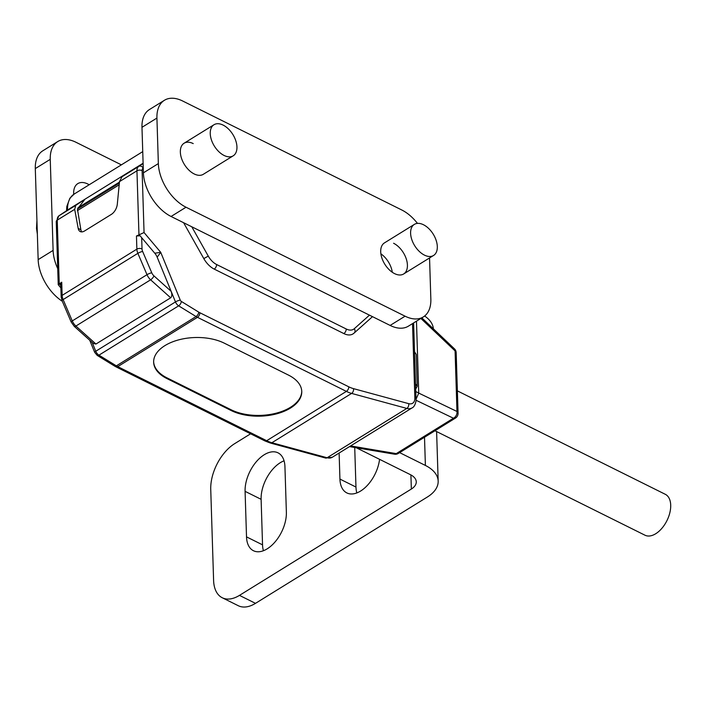 <?xml version="1.0" encoding="UTF-8"?>
<svg xmlns="http://www.w3.org/2000/svg" width="706" height="706" viewBox="0 0 706 706"><rect width="100%" height="100%" fill="white"/><g stroke="black" fill="none" stroke-linecap="round" stroke-linejoin="round"><path stroke-width="1.06" d="M215.33 124.106A18.268 10.917 -121.7 0 1 233.51 135.596A18.268 10.917 -121.7 0 1 233.209 155.814A18.268 10.917 -121.7 0 1 231.859 156.45A18.268 10.917 -121.7 0 1 213.68 144.959A18.268 10.917 -121.7 0 1 213.98 124.741A18.268 10.917 -121.7 0 1 215.33 124.106M435.011 254.257A18.268 10.917 -121.7 0 1 433.563 255.466A18.268 10.917 -121.7 0 1 415.525 246.985A18.268 10.917 -121.7 0 1 412.904 225.602A18.268 10.917 -121.7 0 1 414.343 224.393A18.268 10.917 -121.7 0 1 432.39 232.874A18.268 10.917 -121.7 0 1 435.011 254.257M121.37 164.851L76.01 142.285A36.535 21.842 58.3 0 0 57.733 141.562A36.535 21.842 58.3 0 0 50.25 159.344L53.109 250.392A36.535 21.842 58.3 0 0 57.733 268.624M50.25 159.344L35.3 168.593A36.535 21.842 -121.7 0 1 42.792 150.81L57.733 141.562M62.304 301.268A36.535 21.842 -121.7 0 1 38.159 259.64L53.109 250.392M250.595 433.802L234.701 443.633A36.535 21.092 -63.6 0 0 210.741 489.39L213.6 580.438A36.535 21.092 -63.6 0 0 222.24 597.744A36.535 21.092 -63.6 0 0 239.466 595.379L411.351 489.037L410.91 474.917M436.608 431.569L438.17 481.13A40.189 22.363 178.2 0 1 427.377 497.006L255.501 603.348A36.535 21.092 116.4 0 1 238.275 605.713L222.24 597.744M35.3 168.593L38.159 259.64M284.068 460.815A29.228 16.873 -63.6 0 0 261.114 499.318L262.544 544.847A29.228 16.873 -63.6 0 0 263.426 550.715M246.518 536.869A29.228 16.873 -63.6 0 0 253.428 550.715A29.228 16.873 -63.6 0 0 275.102 541.881A29.228 16.873 -63.6 0 0 286.371 512.212L284.942 466.692A29.228 16.873 -63.6 0 0 278.032 452.846A29.228 16.873 -63.6 0 0 256.357 461.68A29.228 16.873 -63.6 0 0 245.088 491.35L246.518 536.869L262.544 544.847M356.839 492.92A29.228 16.873 -63.6 0 1 355.965 487.052L354.721 447.489M355.965 487.052L339.93 479.074L339.118 453.031M339.93 479.074A29.228 16.873 -63.6 0 0 346.84 492.92A29.228 16.873 -63.6 0 0 366.741 486.037A29.228 16.873 -63.6 0 0 379.563 459.324M89.185 184.76A20.095 12.011 58.3 0 0 87.835 184.019A20.095 12.011 58.3 0 0 77.792 183.622A20.095 12.011 58.3 0 0 73.671 193.4L73.698 194.362M74.245 194.009A20.095 12.011 58.3 0 0 73.68 193.682M438.17 481.13A40.189 22.363 178.2 0 0 425.391 465.439L424.509 437.235M424.624 316.014A40.189 22.363 -1.8 0 1 433.369 328.82M356.301 447.754L410.451 474.688A18.268 10.166 -1.8 0 1 416.258 481.819A18.268 10.166 -1.8 0 1 411.351 489.037M399.631 452.625L425.391 465.439M141.977 127.318A36.535 21.842 -121.7 0 1 149.469 109.536L164.41 100.287A36.535 21.842 58.3 0 0 156.926 118.07L141.977 127.318L143.406 172.838L158.356 163.589A36.535 21.842 58.3 0 0 186.022 207.229L171.073 216.477A36.535 21.842 -121.7 0 1 143.406 172.838M417.484 223.396A36.535 21.842 58.3 0 0 401.74 209.964L182.686 101.011A36.535 21.842 58.3 0 0 164.41 100.287M390.136 325.431L405.085 316.191A36.535 21.842 58.3 0 0 423.353 316.915L408.403 326.154A36.535 21.842 -121.7 0 1 390.136 325.431L171.073 216.477M423.353 316.915A36.535 21.842 58.3 0 0 430.845 299.123L429.548 257.955M393.586 243.252A18.268 10.917 -121.7 0 1 406.268 258.908A18.268 10.917 -121.7 0 1 403.673 273.963A18.268 10.917 -121.7 0 1 394.539 273.601A18.268 10.917 -121.7 0 1 381.858 257.946A18.268 10.917 -121.7 0 1 384.452 242.89L414.343 224.393M233.209 155.814L203.31 174.303A18.268 10.917 -121.7 0 1 194.176 173.941A18.268 10.917 -121.7 0 1 181.495 158.285A18.268 10.917 -121.7 0 1 184.089 143.23A18.268 10.917 -121.7 0 1 193.223 143.592M405.085 316.191L186.022 207.229M158.356 163.589L156.926 118.07M380.878 253.825A18.268 10.917 -121.7 0 1 392.298 272.278M434.975 430.757L644.966 535.201A22.839 13.185 -63.6 0 0 661.963 528.229A22.839 13.185 -63.6 0 0 670.7 504.949A22.839 13.185 -63.6 0 0 665.308 494.306L457.382 390.886M119.349 183.092L77.431 209.029L84.967 199.216L75.745 205.393L74.686 209.338L78.198 228.435L80.872 229.759A9.134 5.277 -63.6 0 0 81.737 231.895M80.872 229.759L77.431 209.029M350.608 445.918L396.251 453.623A5.48 3.274 58.3 0 0 398.299 453.455L455.485 418.067A5.48 5.48 0 0 0 458.079 413.239L456.173 352.665A5.48 5.48 0 0 0 454.47 348.861A5.48 3.106 133.5 0 1 455.079 350.908L420.882 318.441M416.478 321.168L418.737 393.092L416.019 399.305M78.198 228.435A9.134 5.277 116.4 0 0 80.237 231.568A9.134 5.277 116.4 0 0 84.543 230.977L111.354 214.386A9.134 5.277 116.4 0 0 117.302 204.246L119.499 181.61L122.014 176.765L134.784 168.39L70.018 208.455L59.022 215.736L75.745 205.393M60.884 287.924L58.236 284.73L61.722 282.215L62.137 295.373L136.867 249.139L136.461 235.98L144.059 232.548L160.73 252.333L157.173 257.178A9.134 5.463 58.3 0 0 154.764 253.207L138.95 234.436L136.946 170.817L119.499 181.61M143.106 163.236L134.784 168.39M136.461 235.98L140.106 235.813M61.157 296.82A3.654 2.03 -1.8 0 1 62.137 295.373A9.134 5.463 58.3 0 0 63.134 299.573A3.654 0.715 156.9 0 0 62.049 300.659L61.157 296.82L60.751 283.918L61.722 282.215M60.804 285.621L59.233 283.759L60.787 285.047M154.764 253.207L160.73 252.333L180.268 300.112A1.827 1.094 -121.7 0 0 181.327 301.418L198.739 312.123A14.614 8.737 -121.7 0 0 199.86 312.74L348.79 386.817A32.882 19.653 -121.7 0 0 353.485 388.635L408.695 403.655A10.961 6.548 58.3 0 0 414.854 397.928L412.525 323.613M353.9 333.232A18.268 10.917 -121.7 0 1 352.974 333.929A18.268 10.917 -121.7 0 1 343.831 333.567L214.209 269.092A18.268 10.917 -121.7 0 1 203.805 258.581L183.604 222.708M141.677 237.684L142.03 248.927A3.654 2.03 -1.8 0 0 136.867 249.139A9.134 5.463 58.3 0 0 137.873 253.339A3.654 0.715 156.9 0 1 142.63 251.451L151.755 272.798A5.48 3.274 -121.7 0 0 153.934 275.87L171.126 291.304L157.173 257.178M166.995 378.619L231.118 410.513A42.016 23.377 178.2 0 0 276.849 413.778A42.016 23.377 178.2 0 0 301.762 391.468A42.016 23.377 178.2 0 0 288.41 375.062L224.296 343.169A42.016 23.377 178.2 0 0 178.556 339.904A42.016 23.377 178.2 0 0 153.643 362.213A42.016 23.377 178.2 0 0 166.995 378.619L166.978 377.86L231.091 409.754A42.016 23.377 178.2 0 0 276.514 413.098A42.016 23.377 178.2 0 0 301.744 391.089M95.937 344.043L93.289 343.434L74.271 326.366L71.174 322.007A3.654 0.715 -23.1 0 1 72.268 320.921L146.998 274.687L137.873 253.339L63.134 299.573L72.268 320.921A9.134 5.463 58.3 0 0 75.895 326.048L95.937 344.043L170.667 297.808L150.625 279.805L75.895 326.048A3.654 1.288 131.9 0 1 74.271 326.366M92.151 342.41L95.76 351.244A5.48 3.274 58.3 0 0 98.946 355.162A3.654 1.889 121.6 0 1 97.216 355.392L94.683 352.356A3.654 0.785 -22.2 0 1 95.76 351.244L175.467 301.921L171.126 291.304C172.193 294.393 172.035 296.564 170.667 297.808M415.525 383.808L417.211 386.288L416.205 354.421L414.519 351.756M414.528 351.941L416.205 354.421M417.211 386.288L415.702 389.174M458.079 413.239A5.48 3.045 178.2 0 0 456.976 411.474A5.48 4.148 115.7 0 1 453.437 418.234L416.019 400.24M455.485 418.067A5.48 3.274 -121.7 0 1 453.437 418.234L396.251 453.623A5.48 3.027 99.6 0 1 394.504 454.196A5.48 5.48 0 0 0 398.299 453.455M153.643 361.834A42.016 23.377 178.2 0 0 166.978 377.86M239.466 595.379L255.501 603.348M261.114 499.318L245.088 491.35M77.36 210.662L119.19 184.787M456.173 352.665A5.48 3.045 178.2 0 0 455.079 350.908L456.976 411.474L418.737 393.092M78.013 207.749L119.446 182.113M74.686 209.338L57.239 220.131A9.134 5.463 -121.7 0 1 59.022 215.736A3.654 2.93 56.5 0 0 58.96 215.78L69.956 208.499M58.624 216.054A3.654 2.93 56.5 0 1 58.96 215.78L56.251 221.578A3.654 2.03 178.2 0 1 57.239 220.131L59.233 283.759M122.014 176.765L138.738 166.422A9.134 5.463 58.3 0 0 136.946 170.817A3.654 2.03 178.2 0 1 142.109 170.605L144.059 232.548M142.109 170.605A5.48 3.274 -121.7 0 1 143.186 167.966A3.654 2.93 56.5 0 0 138.738 166.422L143.115 163.527M142.744 151.631L74.271 193.991A32.882 19.653 58.3 0 0 67.529 210.106M191.758 226.758L208.279 256.11L203.805 258.581M208.279 256.11A14.614 8.737 58.3 0 0 216.601 264.512L346.231 328.987A14.614 8.737 58.3 0 0 354.28 328.722L369.459 315.15M353.485 388.635A3.654 2.471 105.2 0 1 351.614 393.41L271.898 442.724A3.654 2.471 105.2 0 1 270.327 443.015L264.962 440.95A3.654 2.109 -63.6 0 0 266.683 440.712A36.535 21.842 58.3 0 0 271.898 442.724L327.107 457.753A14.614 8.737 58.3 0 0 332.323 457.232L325.528 458.035A3.654 2.471 -74.8 0 0 327.107 457.753L406.824 408.43A3.654 2.471 -74.8 0 0 408.695 403.655M117.752 366.635L266.683 440.712L346.39 391.389L197.468 317.321L117.752 366.635A3.654 2.109 116.4 0 1 116.031 366.873L114.628 366.087A3.654 1.889 -58.4 0 0 116.358 365.858A18.268 10.917 58.3 0 0 117.752 366.635M98.946 355.162L116.358 365.858L196.065 316.544L178.653 305.839L98.946 355.162M142.63 251.451A5.48 3.274 -121.7 0 1 142.03 248.927M413.619 322.933L416.019 399.358A3.654 2.03 178.2 0 0 414.854 397.928M416.019 399.358C416.443 399.093 415.543 406.541 412.039 407.918A14.614 8.737 -121.7 0 1 406.824 408.43L351.614 393.41A36.535 21.842 58.3 0 1 346.39 391.389A3.654 2.109 -63.6 0 0 348.79 386.817M354.28 328.722A3.654 2.912 48.2 0 1 354.227 332.985L372.486 316.659M346.231 328.987A3.654 2.109 116.4 0 1 343.831 333.567M216.601 264.512A3.654 2.109 116.4 0 1 214.209 269.092M181.327 301.418A3.654 1.889 121.6 0 1 178.653 305.839A5.48 3.274 58.3 0 1 175.467 301.921A3.654 0.785 -22.2 0 1 180.268 300.112M199.86 312.74A3.654 2.109 116.4 0 1 197.468 317.321A18.268 10.917 58.3 0 1 196.065 316.544A3.654 1.889 -58.4 0 0 198.739 312.123M153.934 275.87A3.654 1.288 131.9 0 1 150.625 279.805A9.134 5.463 58.3 0 1 146.998 274.687A3.654 0.715 -23.1 0 1 151.755 272.798M415.772 391.548L418.737 393.021M231.091 409.754L231.118 410.513M36.924 220.396L36.518 228.365L37.365 234.233M213.98 124.741L184.089 143.23M433.563 255.466L403.673 273.963M56.251 221.578L58.236 284.73M325.528 458.035L270.327 443.015M264.962 440.95L116.031 366.873M114.628 366.087L97.216 355.392M89.724 340.239L94.683 352.356M352.974 333.929L354.227 332.985M332.323 457.232L412.039 407.918M62.049 300.659L71.174 322.007M454.47 348.861L421.826 317.859M349.505 446.607L394.504 454.196M74.271 193.991L69.894 198.201L66.823 206.417L66.532 210.767"/></g></svg>
